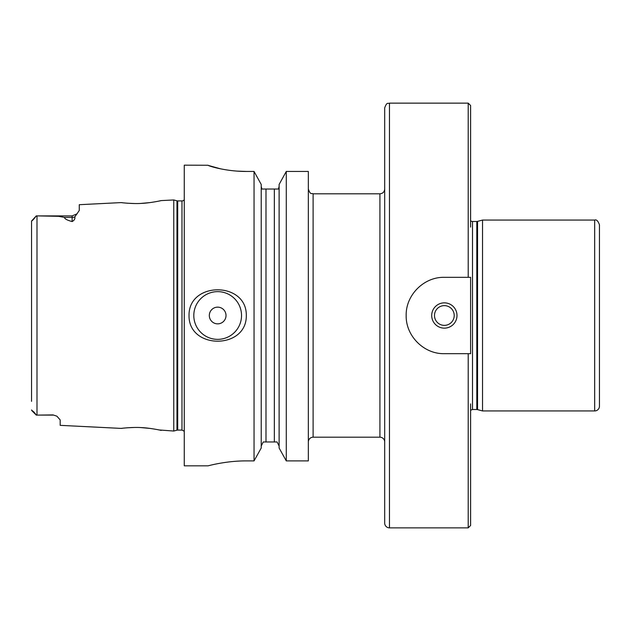 <?xml version="1.0" encoding="UTF-8"?>
<svg xmlns="http://www.w3.org/2000/svg" width="631" height="631" viewBox="0 0 631 631"><rect width="100%" height="100%" fill="white"/><g stroke="black" fill="none" stroke-linecap="round" stroke-linejoin="round"><path stroke-width="0.95" d="M599.45 315.5L599.45 224.825C598.078 220.945 596.492 219.359 594.678 220.053L594.678 410.947A4.772 4.772 0 0 0 599.45 406.175L599.45 315.5M384.697 178.849L384.697 202.961M384.697 315.5L384.697 523.091A4.772 4.772 0 0 0 389.469 527.863L389.469 103.137C388.057 104.052 386.969 101.378 384.697 107.909L384.697 428.039M431.707 315.5A12.644 12.644 0 0 0 444.35 328.144A12.644 12.644 0 0 0 456.994 315.5A12.644 12.644 0 0 0 444.35 302.856A12.644 12.644 0 0 0 431.707 315.5M434.491 315.5A9.867 9.867 0 0 0 444.35 325.367A9.867 9.867 0 0 0 454.217 315.5A9.867 9.867 0 0 0 444.35 305.633A9.867 9.867 0 0 0 434.491 315.5M444.35 353.675C423.929 354.172 405.678 335.921 406.175 315.5C405.678 295.079 423.929 276.828 444.35 277.325L470.6 277.325L470.6 353.675L444.35 353.675M468.21 353.675L468.21 527.863L470.6 525.481L470.6 403.927M470.6 227.073L470.6 105.519L468.21 103.137L468.21 277.325M470.6 220.755A2.863 2.863 0 0 0 472.509 221.489L472.509 409.511L470.6 410.245M477.549 221.386L477.549 409.614L476.807 409.511L476.807 221.489A2.863 2.863 0 0 0 477.549 221.386L482.526 220.053L482.526 410.947L594.678 410.947M308.338 441.968A4.772 4.772 0 0 1 313.11 437.196L379.925 437.196A4.772 4.772 0 0 1 384.697 441.968M308.338 171.443L308.338 460.898L286.285 460.898L279.115 448.018L279.115 184.449L286.285 171.443L308.338 171.443L286.285 171.443L286.285 460.898M241.531 315.5A23.86 23.86 0 0 1 217.671 339.36A23.86 23.86 0 0 1 193.804 315.5A23.86 23.86 0 0 1 217.671 291.64A23.86 23.86 0 0 1 241.531 315.5M209.318 315.5A8.353 8.353 0 0 1 217.671 307.147A8.353 8.353 0 0 1 226.016 315.5A8.353 8.353 0 0 1 217.671 323.853A8.353 8.353 0 0 1 209.318 315.5M246.303 315.5C246.871 349.748 188.464 349.748 189.032 315.5C188.464 281.252 246.871 281.252 246.303 315.5M246.303 460.898C225.843 460.788 207.662 465.978 208.127 465.828C207.662 465.978 225.843 460.788 246.303 460.898L254.048 460.898L254.048 171.443L246.303 171.443C225.795 171.553 207.678 165.74 208.127 165.251L184.26 165.172L184.26 465.828L208.127 465.828M208.364 165.448L220.692 168.856M237.556 171.135L246.303 171.443M278.437 189.032L279.115 186.453L278.437 189.032L261.889 189.032L261.218 186.453L261.889 189.032M279.115 446.038L277.08 441.968L279.115 446.038M263.245 441.968L261.218 446.038L263.245 441.968L277.08 441.968M254.048 460.898L261.218 448.018L261.218 184.449L254.048 171.443M122.651 202.756L121.326 202.59C119.882 202.543 132.652 204.01 141.178 203.411C149.776 203.135 162.49 200.413 161.102 200.595L159.122 201.037M150.225 202.575L140.792 203.427M134.427 203.537L127.154 203.206M159.122 429.963L173.762 431.036L173.762 199.964L161.102 200.595M36.275 415.095C33.396 410.639 31.968 410.994 31.55 409.961L36.275 415.095L38.239 415.095L36.992 415.095L36.992 215.905L38.239 215.905L36.275 215.905C34.019 218.941 32.449 220.653 31.55 221.039L31.55 401.355M72.115 221.56C67.028 220.164 64.48 218.783 64.488 217.395L58.565 216.323L38.239 215.905L72.115 215.905L72.115 221.56C74.34 220.345 75.231 218.799 74.781 216.938L79.269 210.486L79.269 204.696L121.326 202.59M53.028 415.095L38.239 415.095L53.028 414.922L56.687 416.105L53.028 414.922M161.102 430.405C162.49 430.587 149.776 427.865 141.178 427.589C132.652 426.99 119.882 428.457 121.326 428.41L60.182 425.349L60.182 419.93L56.995 416.294M121.326 428.41L122.651 428.244M127.154 427.794L134.427 427.463M140.792 427.573L150.225 428.425M31.55 221.039L36.077 216.102M177.705 430.082L176.964 430.184L176.964 200.816A2.863 2.863 0 0 0 177.705 200.918L177.705 430.082L181.973 430.082L181.973 200.918A2.863 2.863 0 0 0 184.26 199.767M308.338 189.032C310.61 195.563 311.698 192.889 313.11 193.804L313.11 437.196M313.11 193.804L379.925 193.804L379.925 437.196M265.99 441.968L265.99 189.032M274.343 441.968L274.343 189.032M64.488 217.395L72.115 217.395A7.162 6.381 180 0 0 74.781 216.938M389.469 527.863L468.21 527.863M389.469 103.137L468.21 103.137M476.807 221.489L472.509 221.489M476.807 409.511L472.509 409.511M477.549 409.614L482.526 410.947M482.526 220.053L594.678 220.053M379.925 193.804C382.828 193.528 384.413 191.934 384.697 189.032M31.81 410.631L36.077 414.898M72.115 215.905L77.203 213.775M181.973 200.918L177.705 200.918M181.973 430.082L184.26 431.233M176.964 200.816L173.762 199.964M176.964 430.184L173.762 431.036"/></g></svg>
